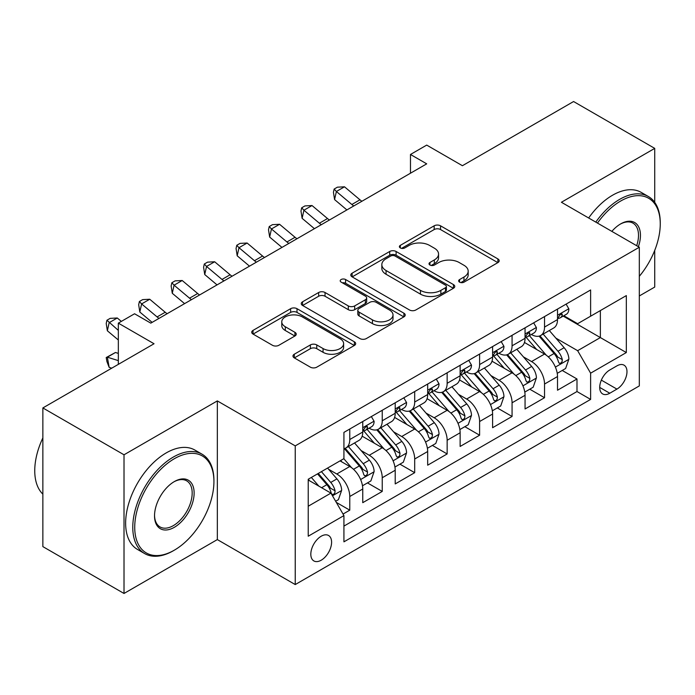 <?xml version="1.0" encoding="UTF-8"?>
<svg xmlns="http://www.w3.org/2000/svg" width="695" height="695" viewBox="0 0 695 695"><rect width="100%" height="100%" fill="white"/><g stroke="black" fill="none" stroke-linecap="round" stroke-linejoin="round"><path stroke-width="1.04" d="M459.577 282.153A3.154 1.824 0 0 0 464.034 282.153L497.889 262.606A4.509 2.598 0 0 0 499.21 260.764A4.509 2.598 0 0 0 497.889 258.922L440.543 225.814A4.509 2.598 0 0 0 434.166 225.814L400.311 245.361A3.154 1.824 0 0 0 399.39 246.647A3.154 1.824 0 0 0 400.311 247.933A3.154 1.824 0 0 0 404.777 247.933L409.155 245.405A14.421 8.323 0 0 1 429.545 245.405L434.332 248.167A14.421 8.323 0 0 1 438.554 254.049A14.421 8.323 0 0 1 434.332 259.939L429.944 262.467A3.154 1.824 0 0 0 429.024 263.753A3.154 1.824 0 0 0 429.944 265.038A3.154 1.824 0 0 0 434.41 265.038L438.788 262.51A14.421 8.323 0 0 1 459.178 262.51L463.956 265.273A14.421 8.323 0 0 1 468.178 271.154A14.421 8.323 0 0 1 463.956 277.044L459.577 279.572A3.154 1.824 0 0 0 458.657 280.858A3.154 1.824 0 0 0 459.577 282.153L459.577 279.572M321.212 560.205A14.691 8.479 120 0 0 330.803 547.26A14.691 8.479 120 0 0 328.553 535.489A14.691 8.479 120 0 0 321.212 536.219A14.691 8.479 120 0 0 311.612 549.163A14.691 8.479 120 0 0 313.862 560.934A14.691 8.479 120 0 0 321.212 560.205M294.298 354.215A4.509 2.598 0 0 0 292.977 356.048A4.509 2.598 0 0 0 294.298 357.89L310.387 367.177A4.509 2.598 0 0 0 316.755 367.177L354.354 345.476A4.509 2.598 0 0 0 355.675 343.634A4.509 2.598 0 0 0 354.354 341.792L297.008 308.684A4.509 2.598 0 0 0 290.632 308.684L253.032 330.394A4.509 2.598 0 0 0 251.712 332.227A4.509 2.598 0 0 0 253.032 334.069L272.475 345.293A4.509 2.598 0 0 0 278.843 345.293L294.932 335.998A4.509 2.598 0 0 0 296.252 334.165A4.509 2.598 0 0 0 294.932 332.323L285.298 326.754A12.05 6.959 0 0 1 281.762 321.837A12.05 6.959 0 0 1 289.207 315.408A12.05 6.959 0 0 1 302.342 316.92L340.098 338.717A12.05 6.959 0 0 1 343.625 343.634A12.05 6.959 0 0 1 336.189 350.063A12.05 6.959 0 0 1 323.053 348.551L316.755 344.92A4.509 2.598 0 0 0 310.387 344.92L294.298 354.215L294.298 357.89M654.733 202.375L654.733 148.383L573.584 101.531L462.41 165.714L426.704 145.099L410.476 154.472L426.704 163.846L150.798 323.14L134.561 313.766L118.332 323.14L118.332 364.362M124.014 454.791L124.014 593.469L217.335 539.589L217.335 400.911L124.014 454.791L42.864 407.939L154.038 343.747L118.332 323.14M217.335 400.911L295.236 445.886L639.313 247.238L639.313 385.916L295.236 584.565L295.236 445.886M654.733 148.383L561.412 202.262L639.313 247.238M409.477 309.97A4.509 2.598 0 0 0 415.845 309.97L453.444 288.269A4.509 2.598 0 0 0 454.765 286.427A4.509 2.598 0 0 0 453.444 284.585L396.098 251.477A4.509 2.598 0 0 0 389.721 251.477L352.122 273.178A4.509 2.598 0 0 0 350.801 275.02A4.509 2.598 0 0 0 352.122 276.862L409.477 309.97M342.392 282.83A3.154 1.824 0 0 1 345.597 283.273L345.597 279.529L403.899 313.193A4.509 2.598 0 0 1 405.22 315.026A4.509 2.598 0 0 1 403.899 316.868L366.3 338.578A4.509 2.598 0 0 1 359.932 338.578L302.577 305.461L302.577 301.786A4.509 2.598 0 0 0 301.256 303.628A4.509 2.598 0 0 0 302.577 305.461M302.577 301.786L318.666 292.499A4.509 2.598 0 0 1 325.043 292.499L348.299 305.922A4.509 2.598 0 0 0 354.676 305.922L365.344 299.762A4.509 2.598 0 0 0 366.665 297.92A4.509 2.598 0 0 0 365.344 296.087L341.132 282.101A3.154 1.824 0 0 1 340.211 280.815A3.154 1.824 0 0 1 342.157 279.129A3.154 1.824 0 0 1 345.597 279.529M124.014 593.469L42.864 546.618L42.864 407.939M639.313 295.966L654.733 287.061L654.733 250.374M343.035 514.057L349.776 510.165L336.302 502.389M328.639 469.29L336.788 473.999A18.365 10.599 60 0 1 349.776 496.491L362.755 488.993L362.755 502.676L382.233 491.426L367.464 482.903M361.096 450.551L369.245 455.26A18.365 10.599 60 0 1 382.233 477.743L395.212 470.254L395.212 483.928L414.689 472.687L399.92 464.156M393.561 431.812L401.71 436.521A18.365 10.599 60 0 1 414.689 459.004L427.677 451.507L427.677 465.19L447.154 453.948L432.386 445.417M426.018 413.073L434.166 417.773A18.365 10.599 60 0 1 447.154 440.265L460.133 432.768L460.133 446.451L479.611 435.209L464.842 426.678M458.474 394.334L466.632 399.034A18.365 10.599 60 0 1 479.611 421.526L492.599 414.029L492.599 427.712L512.067 416.461L497.299 407.939M490.939 375.587L499.088 380.295A18.365 10.599 60 0 1 512.067 402.787L525.055 395.29L525.055 408.973L544.533 397.722L544.533 384.048A18.365 10.599 -120 0 0 531.545 361.556L523.396 356.848M529.764 389.2L544.533 397.722M362.755 488.993A18.365 10.599 -120 0 0 349.776 466.501L340.037 460.881M395.212 470.254A18.365 10.599 -120 0 0 382.233 447.762L362.156 436.173M427.677 451.507A18.365 10.599 -120 0 0 414.689 429.024L394.621 417.434M460.133 432.768A18.365 10.599 -120 0 0 447.154 410.285L427.078 398.695M492.599 414.029A18.365 10.599 -120 0 0 479.611 391.537L459.534 379.948M525.055 395.29A18.365 10.599 -120 0 0 512.067 372.798L491.999 361.209M616.917 365.865L609.776 369.992A14.23 8.218 120 0 0 600.48 382.528A14.23 8.218 120 0 0 602.661 393.935A14.23 8.218 120 0 0 609.776 393.231L616.917 389.104A14.23 8.218 120 0 0 626.212 376.568A14.23 8.218 120 0 0 624.032 365.162A14.23 8.218 120 0 0 616.917 365.865M308.224 506.229L330.942 493.111L343.929 515.603L343.929 541.839L590.62 399.408L590.62 373.172L577.641 350.688L555.861 338.109M343.929 515.603L308.224 536.219L308.224 479.246L343.929 458.63L343.929 432.394L590.62 289.963L590.62 316.199L626.325 295.592L626.325 352.556L590.62 373.172M369.08 428.172L369.245 428.268A18.365 10.599 60 0 0 378.428 429.18L391.415 421.683A18.365 10.599 -120 0 0 395.212 413.282L395.212 402.787M401.536 409.433L401.71 409.529A18.365 10.599 60 0 0 410.893 410.441L423.872 402.944A18.365 10.599 -120 0 0 427.677 394.534L427.677 384.04M434.001 390.694L434.166 390.79A18.365 10.599 60 0 0 443.349 391.702L456.328 384.205A18.365 10.599 -120 0 0 460.133 375.795L460.133 365.301M466.458 371.955L466.632 372.051A18.365 10.599 60 0 0 475.806 372.963L488.793 365.466A18.365 10.599 -120 0 0 492.599 357.056L492.599 346.562M498.914 353.208L499.088 353.312A18.365 10.599 60 0 0 508.271 354.215L521.25 346.727A18.365 10.599 -120 0 0 525.055 338.317L525.055 327.823M343.929 526.098L576.989 391.537L576.989 378.983L557.512 390.225L557.512 376.551A18.365 10.599 -120 0 0 544.533 354.059L524.456 342.47M531.38 334.469L531.545 334.573A18.365 10.599 -120 0 0 540.727 335.477A18.365 10.599 -120 0 0 544.533 327.076L544.533 316.581M540.727 335.477L553.715 327.979A18.365 10.599 -120 0 0 557.512 319.578L557.512 309.084M349.776 429.024L349.776 439.518A18.365 10.599 60 0 1 345.971 447.919A18.365 10.599 60 0 1 343.929 448.666M345.971 447.919L358.95 440.421A18.365 10.599 -120 0 0 362.755 432.021L362.755 421.526M382.233 410.276L382.233 420.779A18.365 10.599 60 0 1 378.428 429.18M414.689 391.537L414.689 402.031A18.365 10.599 60 0 1 410.893 410.441M447.154 372.798L447.154 383.293A18.365 10.599 60 0 1 443.349 391.702M479.611 354.059L479.611 364.554A18.365 10.599 60 0 1 475.806 372.963M512.067 335.32L512.067 345.815A18.365 10.599 60 0 1 508.271 354.215M512.067 402.787L512.067 416.461M479.611 421.526L479.611 435.209M447.154 440.265L447.154 453.948M414.689 459.004L414.689 472.687M382.233 477.743L382.233 491.426M349.776 496.491L349.776 510.165M330.942 493.111L308.224 479.993M577.641 350.688L600.358 337.57L600.358 310.578L626.325 295.592M563.185 316.103L626.325 352.556M563.836 315.73L577.641 323.696L590.62 316.199M217.335 539.589L295.236 584.565M410.476 154.472L410.476 173.211M562.22 370.461L576.989 378.983M576.989 391.537L590.62 399.408M460.837 282.596L463.956 280.789A14.421 8.323 0 0 0 468.178 274.907L468.178 271.154M438.554 254.049L438.554 257.802A14.421 8.323 0 0 1 434.332 263.683L431.204 265.49M497.828 262.64L440.543 229.559A4.509 2.598 0 0 0 434.166 229.559L401.58 248.376M453.383 288.303L396.098 255.221A4.509 2.598 0 0 0 389.721 255.221L352.183 276.897M445.478 287.713A3.154 1.824 0 0 0 446.399 286.427A3.154 1.824 0 0 0 445.478 285.141L395.134 256.073A3.154 1.824 0 0 0 390.677 256.073L386.055 258.74A14.421 8.323 0 0 0 381.833 264.63A14.421 8.323 0 0 0 386.055 270.511L420.466 290.38A14.421 8.323 0 0 0 440.856 290.38L445.478 287.713L445.478 291.466A3.154 1.824 0 0 0 446.399 290.171L446.399 286.427M381.833 264.63L381.833 268.374A14.421 8.323 0 0 0 386.055 274.264L386.055 270.511M445.478 291.466L440.856 294.133A14.421 8.323 0 0 1 420.466 294.133L386.055 274.264M302.638 305.496L318.666 296.244L318.666 292.499M366.665 297.92L366.665 301.673A4.509 2.598 0 0 1 365.344 303.507L354.676 309.675A4.509 2.598 0 0 1 348.299 309.675L325.043 296.244A4.509 2.598 0 0 0 318.666 296.244M345.597 283.273L403.838 316.903M372.433 319.856A12.05 6.959 0 0 0 385.569 321.368A12.05 6.959 0 0 0 393.014 314.939A12.05 6.959 0 0 0 389.478 310.013L376.177 302.334A4.509 2.598 0 0 0 369.81 302.334L359.133 308.502A4.509 2.598 0 0 0 357.812 310.344A4.509 2.598 0 0 0 359.133 312.177L372.433 319.856L372.433 323.609A12.05 6.959 0 0 0 385.569 325.112A12.05 6.959 0 0 0 393.014 318.684L393.014 314.939M357.812 310.344L357.812 314.088A4.509 2.598 0 0 0 359.133 315.93L359.133 312.177M372.433 323.609L359.133 315.93M343.625 343.634L343.625 347.378A12.05 6.959 0 0 1 336.189 353.816A12.05 6.959 0 0 1 323.053 352.304L316.755 348.673A4.509 2.598 0 0 0 310.387 348.673L294.359 357.925M281.762 321.837L281.762 325.581A12.05 6.959 0 0 0 285.298 330.507L285.298 326.754M294.871 336.033L285.298 330.507M354.294 345.511L297.008 312.429A4.509 2.598 0 0 0 290.632 312.429L253.093 334.104M557.242 373.337L565.626 368.489L568.875 359.115A12.162 7.019 -120 0 0 564.14 347.7L549.311 330.525M546.331 355.249L529.382 335.624M536.688 349.533L526.853 338.144A29.147 16.828 -120 0 0 525.95 337.127M539.077 336.137L554.071 353.503A12.162 7.019 60 0 1 558.415 361.887L559.293 363.329L560.943 363.094L562.038 361.756L562.307 359.636A12.162 7.019 -120 0 0 557.972 351.262L543.143 334.087M539.954 335.859L556.078 354.519A6.194 3.579 60 0 1 557.633 356.943L562.307 359.636M566.112 304.115L568.875 308.893A12.162 7.019 60 0 1 566.356 314.279L560.187 317.832A12.162 7.019 -120 0 0 562.307 315.035L562.055 313.958L560.526 314.262L558.415 317.285A12.162 7.019 60 0 1 557.512 319.014M557.92 318.406L557.972 318.406A12.162 7.019 -120 0 0 560.187 317.832M353.755 205.955A22.952 13.248 60 0 1 351.844 204.486L336.38 191.49L334.573 199.578L346.883 209.925M361.869 201.272A22.952 13.248 60 0 1 359.958 199.804L344.494 186.799L336.38 191.49L334.156 189.049L337.405 187.181L344.494 186.799M334.573 199.578L333.435 192.289L334.156 189.049M639.313 276.323A56.008 32.335 120 0 0 660.25 223.903A56.008 32.335 120 0 0 620.652 201.046A56.008 32.335 120 0 0 597.465 223.078M595.797 222.113A57.381 33.125 -60 0 1 619.679 199.352A57.381 33.125 -60 0 1 648.366 196.511A57.381 33.125 -60 0 1 660.25 222.782L660.25 223.903M611.843 231.374A28 16.167 -60 0 1 620.652 223.903L620.652 223.903A28 16.167 -60 0 1 638.384 246.699M588.656 217.987A57.381 33.125 -60 0 1 612.538 195.234A57.381 33.125 -60 0 1 641.224 192.393L648.366 196.511M636.681 245.717A26.627 15.368 120 0 0 632.989 223.147A26.627 15.368 120 0 0 620.157 224.198M173.35 550.744L174.323 550.179A56.008 32.335 120 0 0 213.93 481.592A56.008 32.335 120 0 0 174.323 458.726A56.008 32.335 120 0 0 134.726 527.314A56.008 32.335 120 0 0 174.323 550.179L173.35 550.744A57.381 33.125 -60 0 1 144.664 553.585A57.381 33.125 -60 0 1 135.864 507.602A57.381 33.125 -60 0 1 173.35 457.041A57.381 33.125 -60 0 1 202.045 454.191A57.381 33.125 -60 0 1 213.93 480.462L213.93 481.592M174.323 527.314A28 16.167 -60 0 1 154.525 515.881A28 16.167 -60 0 1 174.323 481.592L174.323 481.592A28 16.167 -60 0 1 194.131 493.016A28 16.167 -60 0 1 174.323 527.314M154.533 515.308A26.627 15.368 120 0 0 160.041 526.949A26.627 15.368 120 0 0 173.35 525.629A26.627 15.368 120 0 0 190.743 502.164A26.627 15.368 120 0 0 186.668 480.836A26.627 15.368 120 0 0 173.837 481.878M144.664 553.585L137.523 549.458A57.381 33.125 -60 0 1 128.723 503.475A57.381 33.125 -60 0 1 166.209 452.914A57.381 33.125 -60 0 1 194.904 450.073L202.045 454.191M42.864 494.145A57.381 33.125 -60 0 1 42.864 437.919M524.786 392.076L533.169 387.228L536.418 377.863A12.162 7.019 -120 0 0 531.675 366.439L516.845 349.264M513.874 373.988L496.925 354.363M504.231 368.272L494.388 356.882A29.147 16.828 -120 0 0 493.485 355.866M506.612 354.876L521.615 372.251A12.162 7.019 60 0 1 525.95 380.625L526.836 382.068L528.478 381.833L529.581 380.504L529.851 378.375A12.162 7.019 -120 0 0 525.507 370.001L510.677 352.825M507.498 354.598L523.613 373.258A6.194 3.579 60 0 1 525.177 375.682L529.851 378.375M492.321 410.815L500.713 405.967L503.953 396.602A12.162 7.019 -120 0 0 499.219 385.178L484.389 368.003M481.418 392.727L464.469 373.102M471.766 387.011L461.932 375.621A29.147 16.828 -120 0 0 461.028 374.605M474.155 373.623L489.158 390.99A12.162 7.019 60 0 1 493.493 399.364L494.38 400.807L496.022 400.581L497.125 399.243L497.385 397.114A12.162 7.019 -120 0 0 493.05 388.74L478.221 371.564M475.032 373.337L491.157 391.997A6.194 3.579 60 0 1 492.72 394.421L497.385 397.114M459.864 429.553L468.248 424.714L471.497 415.341A12.162 7.019 -120 0 0 466.762 403.917L451.924 386.75M448.953 411.466L432.003 391.841M439.31 405.75L429.475 394.36A29.147 16.828 -120 0 0 428.572 393.344M441.699 392.362L456.693 409.729A12.162 7.019 60 0 1 461.028 418.103L461.914 419.554L463.565 419.32L464.66 417.982L464.929 415.862A12.162 7.019 -120 0 0 460.594 407.479L445.756 390.312M442.576 392.076L458.691 410.736A6.194 3.579 60 0 1 460.255 413.16L464.929 415.862M427.399 448.292L435.791 443.453L439.032 434.08A12.162 7.019 -120 0 0 434.297 422.656L419.467 405.489M416.496 430.205L399.547 410.58M406.853 424.497L397.01 413.099A29.147 16.828 -120 0 0 396.107 412.092M409.233 411.101L424.237 428.467A12.162 7.019 60 0 1 428.572 436.851L429.458 438.293L431.1 438.059L432.203 436.721L432.464 434.601A12.162 7.019 -120 0 0 428.129 426.217L413.299 409.051M410.12 410.815L426.235 429.475A6.194 3.579 60 0 1 427.799 431.899L432.464 434.601M533.656 322.854L536.418 327.632A12.162 7.019 60 0 1 533.899 333.018L527.731 336.58A12.162 7.019 -120 0 0 529.851 333.774L529.59 332.697L528.07 333.001L525.95 336.024A12.162 7.019 60 0 1 525.055 337.753M525.463 337.144L525.507 337.144A12.162 7.019 -120 0 0 527.731 336.58M321.298 224.694A22.952 13.248 60 0 1 319.387 223.234L303.915 210.229L302.116 218.326L314.418 228.664M329.413 220.011A22.952 13.248 60 0 1 327.501 218.543L312.029 205.538L303.915 210.229L301.7 207.788L304.94 205.92L312.029 205.538M302.116 218.326L300.978 211.028L301.7 207.788M501.199 341.592L503.953 346.371A12.162 7.019 60 0 1 501.434 351.757L495.266 355.319A12.162 7.019 -120 0 0 497.385 352.513L497.134 351.435L495.613 351.74L493.493 354.763A12.162 7.019 60 0 1 492.599 356.492M492.998 355.883L493.05 355.883A12.162 7.019 -120 0 0 495.266 355.319M288.833 243.441A22.952 13.248 60 0 1 286.931 241.973L271.458 228.968L269.651 237.065L281.962 247.411M296.947 238.75A22.952 13.248 60 0 1 295.045 237.282L279.572 224.285L271.458 228.968L269.234 226.535L272.483 224.659L279.572 224.285M269.651 237.065L268.513 229.767L269.234 226.535M468.734 360.34L471.497 365.118A12.162 7.019 60 0 1 468.977 370.496L462.809 374.058A12.162 7.019 -120 0 0 464.929 371.252L464.668 370.174L463.148 370.478L461.028 373.502A12.162 7.019 60 0 1 460.133 375.239M460.542 374.631L460.594 374.631A12.162 7.019 -120 0 0 462.809 374.058M256.377 262.18A22.952 13.248 60 0 1 254.466 260.712L238.993 247.707L237.195 255.803L249.505 266.15M264.491 257.498A22.952 13.248 60 0 1 262.58 256.029L247.116 243.024L238.993 247.707L236.778 245.274L240.018 243.398L247.116 243.024M237.195 255.803L236.057 248.515L236.778 245.274M436.278 379.079L439.032 383.857A12.162 7.019 60 0 1 436.521 389.235L430.353 392.797A12.162 7.019 -120 0 0 432.464 389.999L432.212 388.913L430.692 389.217L428.572 392.249A12.162 7.019 60 0 1 427.677 393.978M428.085 393.37L428.129 393.37A12.162 7.019 -120 0 0 430.353 392.797M223.92 280.919A22.952 13.248 60 0 1 222.009 279.451L206.537 266.446L204.73 274.542L217.04 284.889M232.034 276.236A22.952 13.248 60 0 1 230.123 274.768L214.651 261.763L206.537 266.446L204.313 264.013L207.562 262.137L214.651 261.763M204.73 274.542L203.592 267.254L204.313 264.013M394.942 467.031L403.335 462.192L406.575 452.819A12.162 7.019 -120 0 0 401.84 441.403L387.011 424.228M384.04 448.953L367.082 429.328M374.388 443.236L364.554 431.847A29.147 16.828 -120 0 0 363.65 430.831M376.777 429.84L391.772 447.206A12.162 7.019 60 0 1 396.115 455.59L397.001 457.032L398.643 456.797L399.738 455.46L400.007 453.34A12.162 7.019 -120 0 0 395.672 444.956L380.843 427.79M377.654 429.553L393.778 448.223A6.194 3.579 60 0 1 395.333 450.647L400.007 453.34M403.821 397.818L406.575 402.596A12.162 7.019 60 0 1 404.056 407.982L397.887 411.536A12.162 7.019 -120 0 0 400.007 408.738L399.755 407.661L398.235 407.956L396.115 410.988A12.162 7.019 60 0 1 395.212 412.717M395.62 412.109L395.672 412.109A12.162 7.019 -120 0 0 397.887 411.536M191.455 299.658A22.952 13.248 60 0 1 189.544 298.19L174.08 285.185L172.273 293.281L184.583 303.628M199.569 294.975A22.952 13.248 60 0 1 197.667 293.507L182.194 280.502L174.08 285.185L171.856 282.752L175.105 280.876L182.194 280.502M172.273 293.281L171.135 285.993L171.856 282.752M362.486 485.779L370.869 480.931L374.118 471.557A12.162 7.019 -120 0 0 369.375 460.142L354.546 442.967M351.574 467.692L343.808 458.7M341.931 461.975L340.672 460.516M344.312 448.579L359.315 465.945A12.162 7.019 60 0 1 363.65 474.329L364.536 475.771L366.178 475.536L367.281 474.199L367.551 472.079A12.162 7.019 -120 0 0 363.207 463.704L348.377 446.529M345.198 448.301L361.313 466.962A6.194 3.579 60 0 1 362.877 469.386L367.551 472.079M371.356 416.557L374.118 421.335A12.162 7.019 60 0 1 371.599 426.721L365.431 430.283A12.162 7.019 -120 0 0 367.551 427.477L367.29 426.4L365.77 426.704L363.65 429.727A12.162 7.019 60 0 1 362.755 431.456M363.164 430.848L363.207 430.848A12.162 7.019 -120 0 0 365.431 430.283M158.999 318.397A22.952 13.248 60 0 1 157.087 316.929L141.615 303.932L139.817 312.02L152.118 322.367M167.113 313.714A22.952 13.248 60 0 1 165.202 312.246L149.729 299.241L141.615 303.932L139.4 301.491L142.64 299.623L149.729 299.241M139.817 312.02L138.679 304.731L139.4 301.491M335.65 501.269L338.413 499.67L341.653 490.305A12.162 7.019 -120 0 0 336.919 478.881L327.58 468.065M318.866 486.144L311.351 477.439M309.466 480.714L308.224 479.272M317.519 473.877L326.858 484.693A12.162 7.019 60 0 1 331.194 493.068L332.08 494.51L333.722 494.284L334.825 492.946L335.086 490.818A12.162 7.019 -120 0 0 330.751 482.443L321.411 471.627M318.267 473.443L328.857 485.701A6.194 3.579 60 0 1 330.42 488.125L335.086 490.818M111.747 368.168L109.158 367.36L106.934 361.608L106.213 357.534L115.466 352.495L118.332 353.39M115.466 352.495L107.351 357.178L118.332 360.627M106.213 357.534L107.351 357.178L109.158 367.36M121.338 321.403L117.273 317.989L109.158 322.671L107.351 330.768L118.332 339.994M118.332 330.386L106.934 320.239L110.184 318.362L117.273 317.989M107.351 330.768L106.213 323.47L106.934 320.239M336.788 473.999L349.776 466.501M369.245 455.26L382.233 447.762M401.71 436.521L414.689 429.024M434.166 417.773L447.154 410.285M466.632 399.034L479.611 391.537M499.088 380.295L512.067 372.798M531.545 361.556L544.533 354.059M544.533 327.076L557.512 319.578M349.776 439.518L362.755 432.021M382.233 420.779L395.212 413.282M414.689 402.031L427.677 394.534M447.154 383.293L460.133 375.795M479.611 364.554L492.599 357.056M512.067 345.815L525.055 338.317M544.533 384.048L557.512 376.551M601.349 380.122L616.917 389.104M599.716 387.419L609.776 393.231M463.956 280.789L463.956 277.044M429.944 265.038L429.944 262.467M434.332 263.683L434.332 259.939M400.311 247.933L400.311 245.361M434.166 229.559L434.166 225.814M440.543 229.559L440.543 225.814M497.889 262.606L497.889 258.922M352.122 276.862L352.122 273.178M389.721 255.221L389.721 251.477M396.098 255.221L396.098 251.477M453.444 288.269L453.444 284.585M420.466 294.133L420.466 290.38M440.856 294.133L440.856 290.38M325.043 296.244L325.043 292.499M348.299 309.675L348.299 305.922M354.676 309.675L354.676 305.922M365.344 303.507L365.344 299.762M403.899 316.868L403.899 313.193M310.387 348.673L310.387 344.92M316.755 348.673L316.755 344.92M323.053 352.304L323.053 348.551M294.932 335.998L294.932 332.323M253.032 334.069L253.032 330.394M290.632 312.429L290.632 308.684M297.008 312.429L297.008 308.684M354.354 345.476L354.354 341.792M555.383 367.099L568.797 359.35M557.972 351.262L564.14 347.7M548.277 356.856L554.071 353.503M568.797 308.754L557.512 315.269M351.844 204.486L359.958 199.804M560.735 314.131L562.307 315.035M522.927 385.838L536.332 378.097M525.507 370.001L531.675 366.439M515.812 375.595L521.615 372.251M490.47 404.577L503.875 396.836M493.05 388.74L499.219 385.178M483.355 394.334L489.158 390.99M458.005 423.316L471.418 415.575M460.594 407.479L466.762 403.917M450.89 413.073L456.693 409.729M425.548 442.055L438.953 434.314M428.129 426.217L434.297 422.656M418.433 431.821L424.237 428.467M536.332 327.493L525.055 334.008M319.387 223.234L327.501 218.543M528.278 332.87L529.851 333.774M503.875 346.232L492.599 352.747M286.931 241.973L295.045 237.282M495.813 351.609L497.385 352.513M471.418 364.979L460.133 371.486M254.466 260.712L262.58 256.029M463.357 370.348L464.929 371.252M438.953 383.718L427.677 390.225M222.009 279.451L230.123 274.768M430.9 389.087L432.464 389.999M393.092 460.794L406.497 453.053M395.672 444.956L401.84 441.403M385.977 450.56L391.772 447.206M406.497 402.457L395.212 408.973M189.544 298.19L197.667 293.507M398.435 407.826L400.007 408.738M360.627 479.541L374.032 471.801M363.207 463.704L369.375 460.142M353.512 469.299L359.315 465.945M374.032 421.196L362.755 427.712M157.087 316.929L165.202 312.246M365.978 426.574L367.551 427.477M332.488 495.787L341.575 490.54M330.751 482.443L336.919 478.881M321.603 487.725L326.858 484.693"/></g></svg>
